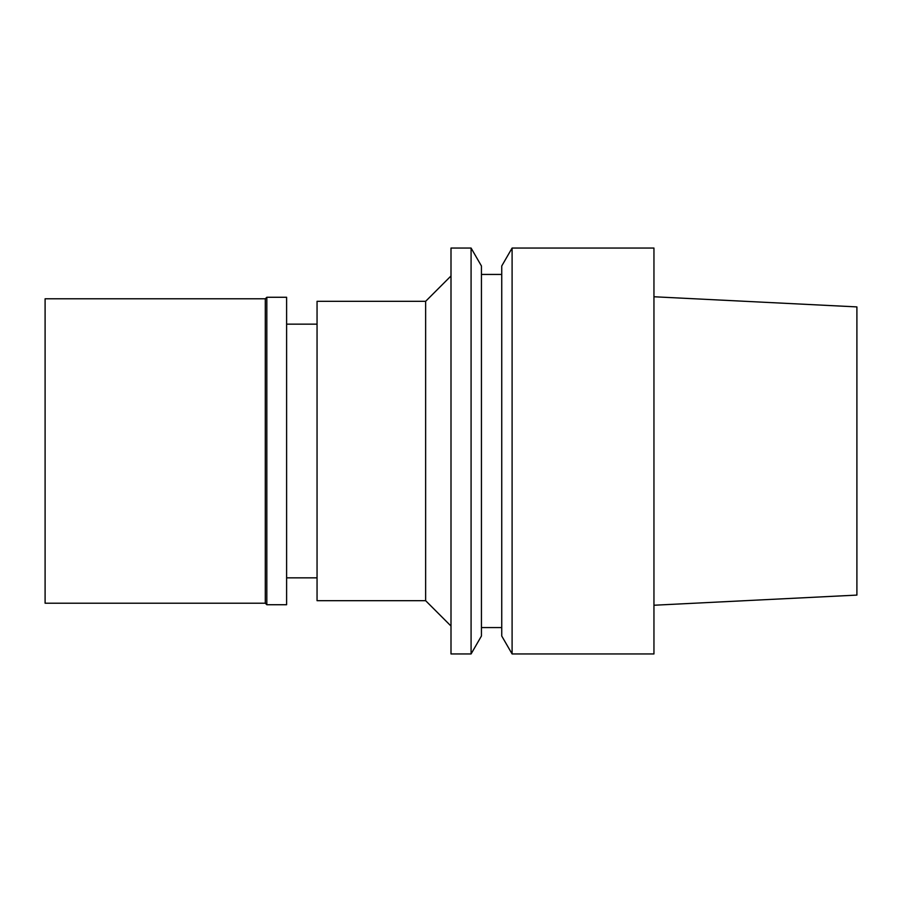 <?xml version="1.0" encoding="UTF-8"?>
<svg xmlns="http://www.w3.org/2000/svg" width="902" height="902" viewBox="0 0 902 902"><rect width="100%" height="100%" fill="white"/><g stroke="black" fill="none" stroke-linecap="round" stroke-linejoin="round"><path stroke-width="1.35" d="M653.95 605.242L856.9 595.094L856.9 306.905L653.95 296.758M512.099 653.95L653.95 653.95L653.95 248.05L512.099 248.05L512.099 653.95L501.737 636.011L501.737 265.989L512.099 248.05M501.737 274.433L481.442 274.433M501.737 627.567L481.442 627.567M471.081 653.95L481.442 636.011L481.442 265.989L471.081 248.05L451 248.05L451 653.95L471.081 653.95L471.081 248.05M451 275.956L425.631 301.324L317.053 301.324L317.053 600.676L425.631 600.676L425.631 301.324M451 626.044L425.631 600.676M317.053 324.156L286.611 324.156M317.053 577.844L286.611 577.844M45.1 298.787L45.1 603.212L265.301 603.212L265.301 298.787L45.1 298.787M266.823 297.265L266.823 604.735L286.611 604.735L286.611 297.265L266.823 297.265L265.301 298.787M266.823 604.735L265.301 603.212"/></g></svg>
